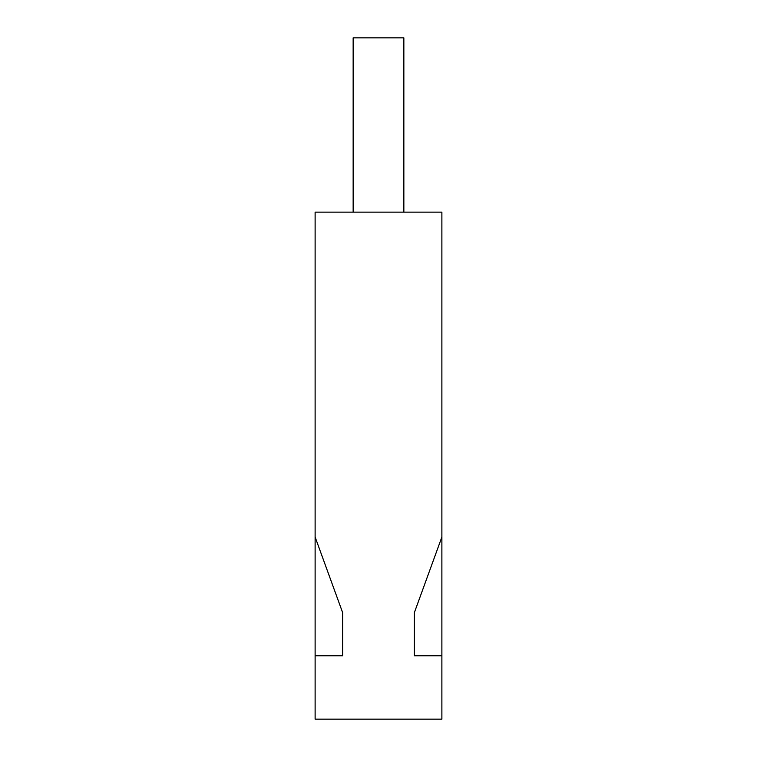 <?xml version="1.0" encoding="UTF-8"?>
<svg xmlns="http://www.w3.org/2000/svg" width="757" height="757" viewBox="0 0 757 757"><rect width="100%" height="100%" fill="white"/><g stroke="black" fill="none" stroke-linecap="round" stroke-linejoin="round"><path stroke-width="1.14" d="M353.15 212.14L353.15 37.85L403.85 37.85L403.85 212.14M342.628 655.77L342.628 612.593L315.12 537.025L315.12 655.77L342.628 655.77M414.372 655.77L414.372 612.593L441.88 537.025L441.88 655.77L414.372 655.77M315.12 537.025L315.12 212.14L441.88 212.14L441.88 537.025M315.12 655.77L315.12 719.15L441.88 719.15L441.88 655.77"/></g></svg>
